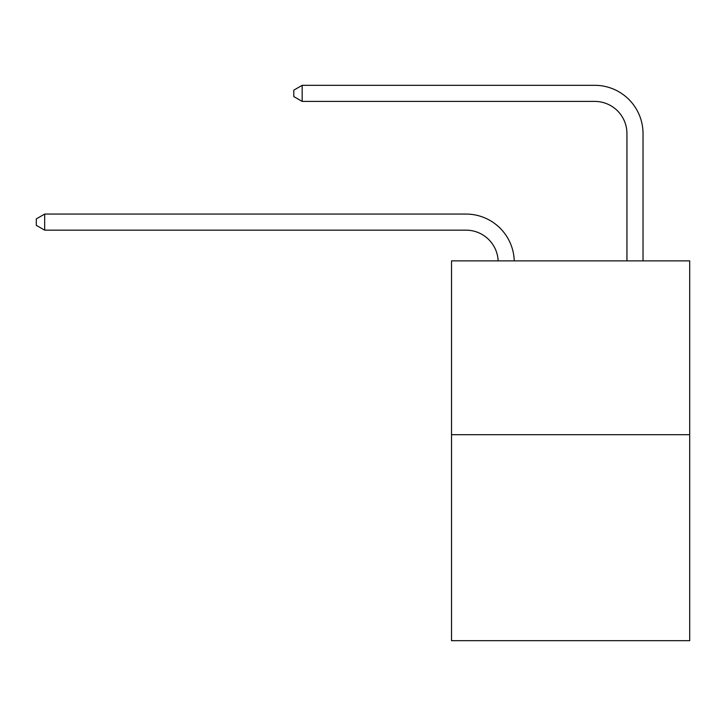 <?xml version="1.0" encoding="UTF-8"?>
<svg xmlns="http://www.w3.org/2000/svg" width="726" height="726" viewBox="0 0 726 726"><rect width="100%" height="100%" fill="white"/><g stroke="black" fill="none" stroke-linecap="round" stroke-linejoin="round"><path stroke-width="1.09" d="M689.7 434.683L689.7 260.87L451.518 260.87L451.518 640.677L689.7 640.677L689.7 434.683L451.518 434.683M466.001 230.16A32.189 32.189 0 0 1 498.154 260.87A32.189 32.189 0 0 0 466.001 230.16A32.189 32.189 0 0 1 498.154 260.87A32.189 32.189 0 0 0 466.001 230.16A32.189 32.189 0 0 1 498.154 260.87A32.189 32.189 0 0 0 466.001 230.16A32.189 32.189 0 0 1 498.154 260.87A32.189 32.189 0 0 0 466.001 230.16A32.189 32.189 0 0 1 498.154 260.87A32.189 32.189 0 0 0 466.001 230.16A32.189 32.189 0 0 1 498.154 260.87A32.189 32.189 0 0 0 466.001 230.16A32.189 32.189 0 0 1 498.154 260.87A32.189 32.189 0 0 0 466.001 230.16A32.189 32.189 0 0 1 498.154 260.87A32.189 32.189 0 0 0 466.001 230.16A32.189 32.189 0 0 1 498.154 260.87A32.189 32.189 0 0 0 466.001 230.16A32.189 32.189 0 0 1 498.154 260.87A32.189 32.189 0 0 0 466.001 230.16A32.189 32.189 0 0 1 498.154 260.87A32.189 32.189 0 0 0 466.001 230.16A32.189 32.189 0 0 1 498.154 260.87A32.189 32.189 0 0 0 466.001 230.16A32.189 32.189 0 0 1 498.154 260.87A32.189 32.189 0 0 0 466.001 230.16A32.189 32.189 0 0 1 498.154 260.87A32.189 32.189 0 0 0 466.001 230.16L44.667 230.16L36.3 225.332L36.3 218.898L44.667 214.07L466.001 214.07A48.279 48.279 0 0 1 514.253 260.87M626.937 260.87L626.937 133.602A32.189 32.189 0 0 0 594.748 101.413L302.17 101.413L293.794 96.585L293.794 90.151L302.17 85.323L594.748 85.323A48.279 48.279 0 0 1 643.027 133.602L643.027 260.87M44.667 230.16L44.667 214.07L466.001 214.07M626.937 133.602A32.189 32.189 0 0 0 594.748 101.413A32.189 32.189 0 0 1 626.937 133.602A32.189 32.189 0 0 0 594.748 101.413A32.189 32.189 0 0 1 626.937 133.602A32.189 32.189 0 0 0 594.748 101.413A32.189 32.189 0 0 1 626.937 133.602A32.189 32.189 0 0 0 594.748 101.413A32.189 32.189 0 0 1 626.937 133.602A32.189 32.189 0 0 0 594.748 101.413A32.189 32.189 0 0 1 626.937 133.602A32.189 32.189 0 0 0 594.748 101.413A32.189 32.189 0 0 1 626.937 133.602A32.189 32.189 0 0 0 594.748 101.413A32.189 32.189 0 0 1 626.937 133.602A32.189 32.189 0 0 0 594.748 101.413A32.189 32.189 0 0 1 626.937 133.602A32.189 32.189 0 0 0 594.748 101.413A32.189 32.189 0 0 1 626.937 133.602A32.189 32.189 0 0 0 594.748 101.413A32.189 32.189 0 0 1 626.937 133.602A32.189 32.189 0 0 0 594.748 101.413A32.189 32.189 0 0 1 626.937 133.602A32.189 32.189 0 0 0 594.748 101.413A32.189 32.189 0 0 1 626.937 133.602A32.189 32.189 0 0 0 594.748 101.413A32.189 32.189 0 0 1 626.937 133.602A32.189 32.189 0 0 0 594.748 101.413M302.17 101.413L302.17 85.323L594.748 85.323"/></g></svg>
